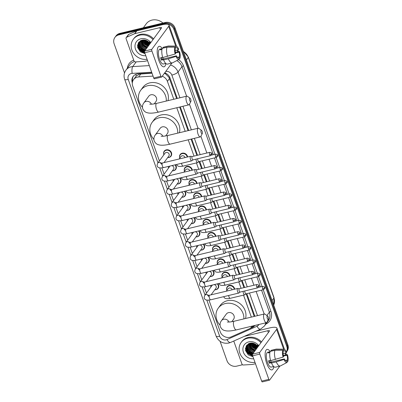 <?xml version="1.0" encoding="UTF-8"?>
<svg xmlns="http://www.w3.org/2000/svg" width="402" height="402" viewBox="0 0 402 402"><rect width="100%" height="100%" fill="white"/><g stroke="black" fill="none" stroke-linecap="round" stroke-linejoin="round"><path stroke-width="0.6" d="M179.82 158.132A4.211 3.769 36.2 0 1 180.176 154.529A4.211 3.769 36.2 0 1 182.212 153.197A4.211 3.769 36.2 0 1 187.603 156.966M184.528 171.352A4.211 3.769 36.2 0 1 184.88 167.75A4.211 3.769 36.2 0 1 186.92 166.418A4.211 3.769 36.2 0 1 192.312 170.187M189.236 184.573A4.211 3.769 36.2 0 1 189.588 180.97A4.211 3.769 36.2 0 1 191.628 179.639A4.211 3.769 36.2 0 1 197.02 183.407M193.945 197.794A4.211 3.769 36.2 0 1 194.297 194.191A4.211 3.769 36.2 0 1 196.337 192.859A4.211 3.769 36.2 0 1 201.724 196.628M198.653 211.015A4.211 3.769 36.2 0 1 199.005 207.412A4.211 3.769 36.2 0 1 201.04 206.08A4.211 3.769 36.2 0 1 206.432 209.849M203.362 224.236A4.211 3.769 36.2 0 1 203.713 220.633A4.211 3.769 36.2 0 1 205.749 219.301A4.211 3.769 36.2 0 1 211.14 223.07M208.065 237.456A4.211 3.769 36.2 0 1 208.422 233.853A4.211 3.769 36.2 0 1 210.457 232.522A4.211 3.769 36.2 0 1 215.849 236.291M212.774 250.677A4.211 3.769 36.2 0 1 213.13 247.079A4.211 3.769 36.2 0 1 215.165 245.748A4.211 3.769 36.2 0 1 220.557 249.511M217.482 263.898A4.211 3.769 36.2 0 1 217.839 260.3A4.211 3.769 36.2 0 1 219.874 258.968A4.211 3.769 36.2 0 1 225.266 262.732M222.19 277.119A4.211 3.769 36.2 0 1 222.547 273.521A4.211 3.769 36.2 0 1 224.582 272.189A4.211 3.769 36.2 0 1 229.974 275.953M226.899 290.339A4.211 3.769 36.2 0 1 227.251 286.742A4.211 3.769 36.2 0 1 229.291 285.41A4.211 3.769 36.2 0 1 234.683 289.174M175.488 164.74A4.211 3.769 36.2 0 1 175.739 169.368A4.211 3.769 36.2 0 1 173.699 170.699A4.211 3.769 36.2 0 1 172.413 170.795M180.196 177.96A4.211 3.769 36.2 0 1 180.448 182.588A4.211 3.769 36.2 0 1 178.408 183.92A4.211 3.769 36.2 0 1 177.121 184.015M184.905 191.181A4.211 3.769 36.2 0 1 185.156 195.814A4.211 3.769 36.2 0 1 183.116 197.146A4.211 3.769 36.2 0 1 181.83 197.236M189.613 204.402A4.211 3.769 36.2 0 1 189.86 209.035A4.211 3.769 36.2 0 1 187.824 210.367A4.211 3.769 36.2 0 1 186.538 210.457M163.885 154.775A4.211 3.769 36.2 0 1 164.237 151.177A4.211 3.769 36.2 0 1 166.272 149.845A4.211 3.769 36.2 0 1 170.825 151.574A4.211 3.769 36.2 0 1 171.031 156.147A4.211 3.769 36.2 0 1 168.996 157.478A4.211 3.769 36.2 0 1 167.704 157.574M194.322 217.623A4.211 3.769 36.2 0 1 194.568 222.256A4.211 3.769 36.2 0 1 192.533 223.587A4.211 3.769 36.2 0 1 191.241 223.678M199.03 230.843A4.211 3.769 36.2 0 1 199.276 235.477A4.211 3.769 36.2 0 1 197.241 236.808A4.211 3.769 36.2 0 1 195.95 236.899M203.739 244.064A4.211 3.769 36.2 0 1 203.985 248.697A4.211 3.769 36.2 0 1 201.95 250.029A4.211 3.769 36.2 0 1 200.658 250.119M208.447 257.285A4.211 3.769 36.2 0 1 208.693 261.918A4.211 3.769 36.2 0 1 206.658 263.25A4.211 3.769 36.2 0 1 205.367 263.345M213.155 270.506A4.211 3.769 36.2 0 1 213.402 275.139A4.211 3.769 36.2 0 1 211.367 276.47A4.211 3.769 36.2 0 1 210.075 276.566M217.859 283.727A4.211 3.769 36.2 0 1 218.11 288.36A4.211 3.769 36.2 0 1 216.07 289.691A4.211 3.769 36.2 0 1 214.784 289.787M152.026 73.219L139.594 74.099L136.127 76.189L133.534 79.651A7.894 7.065 -143.8 0 0 132.73 86.038L159.393 160.911M153.051 76.104L138.64 76.968A7.894 7.065 -143.8 0 0 137.353 77.159A7.894 7.065 -143.8 0 0 133.534 79.651M176.634 98.575L168.971 77.37L165.544 73.847L164.423 73.259M254.2 316.419L246.155 293.827M243.949 287.631L241.451 280.606M239.24 274.41L236.743 267.385M234.537 261.189L232.034 254.164M229.828 247.964L227.326 240.939M225.12 234.743L222.618 227.718M220.412 221.522L217.909 214.497M215.703 208.301L213.201 201.276M210.995 195.081L208.492 188.056M206.286 181.86L203.784 174.835M201.578 168.639L199.08 161.614M196.869 155.418L191.071 139.127M188.056 130.65L179.649 107.053M173.775 99.264L167.408 81.375A7.894 7.065 -143.8 0 0 162.242 76.239M251.345 317.103L243.522 295.133M241.094 288.314L238.813 281.913M236.386 275.094L234.11 268.692M231.678 261.873L229.401 255.471M226.969 248.652L224.693 242.25M222.266 235.431L219.984 229.029M217.557 222.211L215.276 215.809M212.849 208.985L210.568 202.583M208.141 195.764L205.859 189.362M203.432 182.543L201.151 176.141M198.724 169.322L196.442 162.921M194.015 156.102L188.216 139.811M185.196 131.338L176.795 107.736M208.96 300.113L220.256 331.841A7.894 7.065 -143.8 0 0 231.185 336.871L249.119 328.916A7.894 7.065 -143.8 0 0 251.732 326.826A7.894 7.065 -143.8 0 0 252.19 326.097M161.88 167.9L164.101 174.131M166.589 181.121L168.81 187.352M171.297 194.342L173.513 200.573M176.006 207.563L178.222 213.794M180.714 220.788L182.93 227.014M185.422 234.009L187.639 240.235M190.131 247.23L192.347 253.461M194.834 260.451L197.055 266.682M199.543 273.672L201.764 279.903M204.251 286.892L206.472 293.123M168.594 167.996A4.211 3.769 36.2 0 1 168.282 166.468M173.297 181.217A4.211 3.769 36.2 0 1 172.991 179.689M178.006 194.437A4.211 3.769 36.2 0 1 177.699 192.91M182.714 207.658A4.211 3.769 36.2 0 1 182.407 206.131M187.422 220.884A4.211 3.769 36.2 0 1 187.111 219.351M192.131 234.105A4.211 3.769 36.2 0 1 191.819 232.572M196.839 247.325A4.211 3.769 36.2 0 1 196.528 245.793M201.548 260.546A4.211 3.769 36.2 0 1 201.236 259.014M206.256 273.767A4.211 3.769 36.2 0 1 205.945 272.234M210.965 286.988A4.211 3.769 36.2 0 1 210.653 285.455M151.936 72.968L138.218 73.792A7.894 7.065 -143.8 0 0 136.936 73.983A7.894 7.065 -143.8 0 0 133.117 76.48A7.894 7.065 -143.8 0 0 132.313 82.862L132.323 82.892M132.645 81.37A7.894 7.065 36.2 0 1 133.409 76.109M252.747 356.077A10.522 9.417 36.2 0 1 251.818 355.795A10.522 9.417 36.2 0 0 252.747 356.077M247.476 353.041A10.522 9.417 36.2 0 1 245.537 350.459A10.522 9.417 36.2 0 0 247.476 353.041M144.826 52.994A10.522 9.417 36.2 0 1 137.615 47.371A10.522 9.417 36.2 0 0 144.826 52.994M124.514 72.948L114.128 43.778A7.894 7.065 36.2 0 1 114.932 37.396A7.894 7.065 36.2 0 1 118.751 34.899L164.187 24.004A7.894 7.065 36.2 0 1 173.91 29.441L286.762 346.368A7.894 7.065 36.2 0 1 286.47 351.926M242.501 364.755L236.703 366.147A7.894 7.065 36.2 0 1 226.979 360.705L220.075 341.313M114.932 37.396L116.042 35.879A7.894 7.065 36.2 0 1 119.861 33.381L165.297 22.487L164.74 23.246A7.894 7.065 36.2 0 1 174.463 28.683L287.319 345.609A7.894 7.065 36.2 0 1 286.51 351.996L286.51 351.996A7.894 7.065 36.2 0 0 287.319 345.609L174.463 28.683A7.894 7.065 36.2 0 0 164.74 23.246L119.309 34.14L164.74 23.246L164.187 24.004M115.49 36.637A7.894 7.065 36.2 0 1 119.309 34.14A7.894 7.065 36.2 0 0 115.49 36.637M251.712 354.775A10.522 9.417 36.2 0 1 248.14 352.393A10.522 9.417 36.2 0 0 251.712 354.775M247.029 351.142A10.522 9.417 36.2 0 1 245.446 348.288A10.522 9.417 36.2 0 0 247.029 351.142M143.785 51.692A10.522 9.417 36.2 0 1 140.213 49.305A10.522 9.417 36.2 0 0 143.785 51.692M139.107 48.059A10.522 9.417 36.2 0 1 137.524 45.205A10.522 9.417 36.2 0 0 139.107 48.059M177.302 98.42L170.036 78.018A7.894 7.065 -143.8 0 0 164.735 72.832M254.868 316.258L246.828 293.666M244.617 287.47L242.12 280.445M239.914 274.249L237.411 267.224M235.205 261.029L232.703 254.004M230.497 247.808L227.994 240.783M225.788 234.582L223.286 227.557M221.08 221.361L218.577 214.336M216.371 208.141L213.869 201.116M211.663 194.92L209.161 187.895M206.955 181.699L204.457 174.674M202.246 168.478L199.749 161.453M197.543 155.257L191.739 138.966M188.724 130.494L180.317 106.892M249.727 328.605L252.411 327.419A7.894 7.065 -143.8 0 0 254.938 325.439M254.762 325.479A7.894 7.065 36.2 0 1 252.964 326.66L251.225 327.434M137.514 46.717A10.522 9.417 -143.8 0 0 139.027 49.044M245.436 349.805A10.522 9.417 -143.8 0 0 246.954 352.132M165.297 22.487A7.894 7.065 36.2 0 1 175.021 27.929L287.872 344.856A7.894 7.065 36.2 0 1 287.068 351.237L286.51 351.996M246.672 229.155L249.255 236.27M258.607 262.521L258.571 262.566A2.105 0.568 -19.6 0 0 258.607 262.521L256.019 255.406M267.953 288.772L267.918 288.817A2.105 0.568 -19.6 0 0 267.953 288.772L265.37 281.656M221.216 157.514L221.18 157.559A2.105 0.568 -19.6 0 0 221.216 157.514L218.628 150.398M211.864 131.263L211.834 131.308A2.105 0.568 -19.6 0 0 211.864 131.263L209.281 124.148M202.518 105.012L202.482 105.058A2.105 0.568 -19.6 0 0 202.518 105.012L199.935 97.897M190.588 71.646L193.171 78.757M239.909 210.015L239.873 210.065A2.105 0.568 -19.6 0 0 239.909 210.015L237.326 202.904M230.562 183.764L230.527 183.809A2.105 0.568 -19.6 0 0 230.562 183.764L227.979 176.654M158.8 60.365A10.522 3.739 -103.5 0 1 157.333 49.446A10.522 3.739 -103.5 0 1 162.237 48.461A10.522 3.739 -103.5 0 0 159.122 46.341A10.522 3.739 -103.5 0 0 158.8 60.365A10.522 3.739 -103.5 0 0 161.026 64.848A10.522 3.739 -103.5 0 0 165.845 63.506A10.522 3.739 -103.5 0 1 164.031 66.807A10.522 3.739 -103.5 0 1 158.8 60.365M147.549 60.642L144.655 61.335A1.317 1.176 -143.8 0 1 144.439 61.365L135.434 61.908A1.317 1.176 -143.8 0 1 134.027 60.968L126.082 38.657A1.317 1.176 -143.8 0 1 126.218 37.592L128.298 34.748A1.317 1.176 36.2 0 1 128.73 34.401L136.675 30.879A1.317 1.176 36.2 0 1 136.876 30.808L161.88 24.813A10.522 2.839 160.4 0 1 169.021 25.075A10.522 2.839 160.4 0 1 168.669 26.311L151.82 49.325A1.317 0.467 76.5 0 0 151.896 50.994L144.725 52.712A1.317 0.467 -103.5 0 1 144.645 51.044L161.498 28.029A2.633 0.709 -19.6 0 0 161.584 27.723A2.633 0.709 -19.6 0 0 159.8 27.658L134.796 33.652A1.317 1.176 -143.8 0 0 134.595 33.718L126.65 37.245A1.317 1.176 -143.8 0 0 126.218 37.592M154.504 78.727A1.317 0.467 -103.5 0 1 154.383 78.812A1.317 0.467 -103.5 0 1 153.73 78.008L160.906 76.29L151.896 50.994M160.906 76.29A1.317 0.467 76.5 0 0 161.559 77.094A1.317 0.467 76.5 0 0 161.679 77.008L171.915 63.024M153.73 78.008L144.725 52.712M175.161 54.014L175.589 53.431A5.261 1.869 -103.5 0 1 175.362 48.642L174.84 47.175A6.839 2.432 -103.5 0 0 175.161 54.014L162.715 57.551A8.683 3.085 -103.5 0 1 162.282 48.346L167.066 47.2L174.84 47.175M175.111 47.923L176.061 47.692A5.261 1.869 -103.5 0 1 176.131 47.672A5.261 1.869 -103.5 0 1 178.277 49.763L175.166 50.506M161.433 57.546A5.261 1.869 76.5 0 0 161.624 58.124A5.261 1.869 76.5 0 0 162.091 59.26L176.438 55.818A5.261 1.869 -103.5 0 0 178.583 57.908A5.261 1.869 -103.5 0 0 178.654 57.883L179.176 59.35A6.839 2.432 -103.5 0 1 179.156 59.365A6.839 2.432 -103.5 0 1 176.011 56.401L176.438 55.818M179.156 59.365L172.468 62.858A8.683 3.085 -103.5 0 1 172.207 62.953L167.423 64.099A8.683 3.085 -103.5 0 1 163.564 59.938L163.845 59.556L161.453 60.129A7.628 2.713 -103.5 0 1 161.001 58.978A7.628 2.713 -103.5 0 1 160.604 57.742L162.629 57.255M165.75 63.421L163.353 63.993A7.628 2.713 -103.5 0 1 159.564 59.32A7.628 2.713 -103.5 0 1 159.795 49.155L162.192 48.582M176.061 47.692L175.538 46.225L167.76 46.25L162.976 47.401L163.232 48.119M162.976 47.401A8.683 3.085 -103.5 0 1 163.378 47.215L168.157 46.069A8.683 3.085 -103.5 0 1 168.433 46.039L175.981 46.114A6.839 2.432 -103.5 0 1 178.704 49.18L178.277 49.763M167.76 46.25A8.683 3.085 -103.5 0 1 168.157 46.069M172.207 62.953A8.683 3.085 -103.5 0 1 168.348 58.792L176.011 56.401M163.564 59.938L168.348 58.792M175.538 46.225A6.839 2.432 -103.5 0 1 175.981 46.114M175.493 53.019L179.126 52.149L179.553 51.567L175.337 52.225M179.553 51.567A6.839 2.432 -103.5 0 1 179.87 58.406L179.347 56.938L177.463 57.391M179.001 58.858L179.87 58.406M179.126 52.149A5.261 1.869 -103.5 0 1 179.347 56.938M162.167 48.642L160.931 48.938A7.628 2.713 -103.5 0 0 160.237 49.888L161.951 49.476M167.498 56.406A8.683 3.085 -103.5 0 1 167.066 47.2M162.91 57.506A5.261 1.869 -103.5 0 1 163.051 59.029M161.453 60.129L162.091 59.26M161.187 49.657L160.931 48.938M143.368 27.748L146.222 23.844A11.839 10.593 36.2 0 1 151.951 20.1A11.839 10.593 36.2 0 1 162.971 23.045M147.057 59.265A13.155 11.774 36.2 0 1 133.544 53.2A13.155 11.774 36.2 0 1 133.233 39.361A13.155 11.774 36.2 0 1 139.6 35.195A13.155 11.774 36.2 0 1 153.011 39.622M133.233 39.361L133.791 38.602A13.155 11.774 36.2 0 1 140.152 34.441A13.155 11.774 36.2 0 1 153.564 38.863M150.484 43.074L149.544 41.919L150.423 43.155M145.057 53.652L140.333 51.798L137.635 47.481L138.373 42.763L142.268 40.074C144.434 39.667 146.434 40.185 148.263 41.617A6.578 5.884 36.2 0 1 150.031 43.687M145.775 55.667A9.206 8.241 36.2 0 1 135.313 48.622A9.206 8.241 36.2 0 1 140.876 38.778A9.206 8.241 36.2 0 1 150.845 42.582M140.564 40.702L139.75 41.597L138.77 43.798L140.78 49.923L144.534 51.863M140.921 40.522L139.574 41.833L138.6 44.034L140.61 50.16L144.569 52.134M140.298 40.858L140.122 41.14M140.047 41.27L139.464 42.853L141.474 48.974L144.805 50.828M140.268 40.883L140.022 41.25M139.946 41.376L139.293 43.089L141.303 49.21L144.63 51.064M140.484 40.858L140.157 41.903L142.167 48.029L145.499 49.883M140.368 40.959L139.986 42.14L141.996 48.265L145.323 50.119M140.966 40.501L142.861 47.079L146.192 48.933M140.846 40.577L140.68 41.195L142.69 47.32L146.016 49.17M141.494 40.29L143.554 46.135L146.886 47.989M141.353 40.341L143.383 46.371L146.71 48.225M142.117 40.11L144.248 45.185L147.579 47.039M141.951 40.15L144.077 45.426L147.403 47.275M142.841 39.979L144.941 44.24L148.273 46.094M142.65 40.004L144.77 44.476L148.097 46.33M143.69 39.934L145.635 43.29L148.966 45.145M143.464 39.934L145.464 43.532L148.79 45.386M144.725 40.019L146.328 42.346L149.66 44.2M144.444 39.979L146.157 42.582L149.484 44.436M146.167 40.401L147.021 41.401L149.609 43.029M145.735 40.25L146.851 41.637L149.866 43.406M144.8 40.029L146.348 42.019L149.755 44.069M143.851 40.486L145.655 42.964L149.062 45.014M143.157 41.436L144.961 43.913L148.368 45.964M141.77 43.331L143.574 45.808L146.981 47.858M138.906 42.034L138.886 43.074M138.901 43.295L139.192 44.873M139.69 46.17L141.494 48.647L144.901 50.697M138.208 43.044L138.499 45.823M138.997 47.114L140.8 49.592L144.524 51.742M137.519 45.24L140.107 50.541L144.79 52.898M144.976 40.059L146.434 41.898L149.84 43.949M143.74 39.934L145.74 42.848L149.147 44.898M142.926 40.572L145.047 43.793L148.454 45.843M141.077 40.451L141.248 41.486M141.539 42.466L143.66 45.687L147.067 47.737M138.992 41.939L138.971 42.878M138.981 43.054L139.167 44.331M139.459 45.31L141.579 48.526L144.986 50.582M138.298 42.883L138.474 45.275M138.765 46.255L140.886 49.476L144.524 51.597M137.584 44.808L140.192 50.421L144.74 52.757M189.734 100.58A1.839 0.653 76.5 0 0 190.86 101.515A1.839 0.653 76.5 0 0 190.709 99.254A1.839 0.653 76.5 0 0 190.066 98.204A1.839 0.653 76.5 0 0 189.478 98.696A1.839 0.653 76.5 0 0 189.734 100.58M190.86 101.515L189.382 104.374A4.472 1.588 -103.5 0 1 188.875 104.842A4.472 1.588 -103.5 0 1 186.649 102.103A4.472 1.588 -103.5 0 1 186.789 96.143A4.472 1.588 -103.5 0 1 187.453 96.329L190.066 98.204M154.232 103.872L155.976 101.485A4.472 4.005 -143.8 0 0 155.76 96.626A4.472 4.005 -143.8 0 0 150.921 94.787A4.472 4.005 -143.8 0 0 148.76 96.204L143.906 102.832C142.524 104.61 142.152 106.61 142.775 108.831C143.881 111.093 145.429 112.404 147.418 112.756C148.971 113.228 152.137 113.56 158.745 112.068L188.875 104.842M142.464 107.294A14.472 12.949 36.2 0 1 140.695 90.299A14.472 12.949 36.2 0 1 147.695 85.721A14.472 12.949 36.2 0 1 166.302 101.053M140.695 90.299L142.775 87.455A14.472 12.949 36.2 0 1 149.775 82.877A14.472 12.949 36.2 0 1 163.835 87.028A14.472 12.949 36.2 0 1 167.986 100.651M201.156 132.655A1.839 0.653 76.5 0 0 202.281 133.59A1.839 0.653 76.5 0 0 202.126 131.328A1.839 0.653 76.5 0 0 201.487 130.278A1.839 0.653 76.5 0 0 200.894 130.771A1.839 0.653 76.5 0 0 201.156 132.655M202.281 133.59L200.804 136.449A4.472 1.588 -103.5 0 1 200.296 136.916A4.472 1.588 -103.5 0 1 198.07 134.178A4.472 1.588 -103.5 0 1 198.206 128.218A4.472 1.588 -103.5 0 1 198.874 128.404L201.487 130.278M165.654 135.946L167.398 133.559A4.472 4.005 -143.8 0 0 167.182 128.7A4.472 4.005 -143.8 0 0 162.343 126.861A4.472 4.005 -143.8 0 0 160.182 128.278L155.328 134.906C153.946 136.685 153.569 138.685 154.197 140.906C155.303 143.167 156.85 144.479 158.84 144.831C160.393 145.303 163.559 145.635 170.167 144.142L200.296 136.916M153.881 139.368A14.472 12.949 36.2 0 1 152.117 122.374A14.472 12.949 36.2 0 1 159.117 117.796A14.472 12.949 36.2 0 1 177.724 133.127M152.117 122.374L154.197 119.53A14.472 12.949 36.2 0 1 161.197 114.952A14.472 12.949 36.2 0 1 175.257 119.103A14.472 12.949 36.2 0 1 179.408 132.725M267.305 318.419A1.839 0.653 76.5 0 0 268.43 319.359A1.839 0.653 76.5 0 0 268.275 317.098A1.839 0.653 76.5 0 0 267.637 316.042A1.839 0.653 76.5 0 0 267.044 316.535A1.839 0.653 76.5 0 0 267.305 318.419M268.43 319.359L266.953 322.213A4.472 1.588 -103.5 0 1 266.441 322.68A4.472 1.588 -103.5 0 1 264.22 319.942A4.472 1.588 -103.5 0 1 264.355 313.982A4.472 1.588 -103.5 0 1 265.024 314.168L267.637 316.042M231.803 321.711L233.547 319.329A4.472 4.005 -143.8 0 0 233.331 314.464A4.472 4.005 -143.8 0 0 228.492 312.63A4.472 4.005 -143.8 0 0 226.331 314.042L221.472 320.67C220.095 322.449 219.718 324.449 220.346 326.67C221.452 328.931 222.999 330.243 224.989 330.6C226.542 331.067 229.708 331.399 236.311 329.906L266.441 322.68M220.03 325.133A14.472 12.949 36.2 0 1 218.261 308.138A14.472 12.949 36.2 0 1 225.261 303.56A14.472 12.949 36.2 0 1 243.868 318.897M218.261 308.138L220.341 305.294A14.472 12.949 36.2 0 1 227.346 300.716A14.472 12.949 36.2 0 1 241.406 304.867A14.472 12.949 36.2 0 1 245.557 318.49M161.679 164.237L160.594 163.222L162.519 162.981A2.367 0.839 76.5 0 0 162.443 166.137A2.367 0.839 76.5 0 0 162.493 166.267A2.367 0.839 76.5 0 0 163.619 167.584C159.906 168.343 157.81 167.85 157.333 166.116C156.891 165.81 157.036 164.82 157.765 163.137L165.031 153.212A2.367 2.121 36.2 0 1 168.734 153.433A2.367 2.121 36.2 0 1 168.85 156.006L164.006 162.624M163.915 154.73A3.945 3.533 36.2 0 1 164.312 151.519A3.945 3.533 36.2 0 1 166.222 150.273A3.945 3.533 36.2 0 1 170.488 151.896A3.945 3.533 36.2 0 1 170.679 156.182A3.945 3.533 36.2 0 1 168.77 157.428A3.945 3.533 36.2 0 1 167.734 157.529M192.226 156.534L190.724 156.247A2.367 0.839 76.5 0 0 190.588 156.247A2.367 0.839 76.5 0 0 190.377 156.403A2.367 0.839 76.5 0 0 190.518 159.403A2.367 0.839 76.5 0 0 191.694 160.85A2.367 0.839 76.5 0 0 191.814 160.79L193.02 159.855M192.277 156.544A1.708 0.608 76.5 0 0 192.176 156.544A1.708 0.608 76.5 0 0 192.025 156.654A1.708 0.608 76.5 0 0 192.126 158.82A1.708 0.608 76.5 0 0 192.975 159.87A1.708 0.608 76.5 0 0 193.066 159.825M166.388 177.458L165.302 176.443L167.222 176.202A2.367 0.839 76.5 0 0 167.152 179.357A2.367 0.839 76.5 0 0 167.202 179.488A2.367 0.839 76.5 0 0 168.327 180.805C164.614 181.563 162.519 181.071 162.041 179.337C161.599 179.031 161.74 178.041 162.468 176.357L169.739 166.433A2.367 2.121 36.2 0 1 170.152 166.016M174.986 164.86A3.945 3.533 36.2 0 1 175.388 169.403A3.945 3.533 36.2 0 1 173.478 170.654A3.945 3.533 36.2 0 1 172.443 170.749M168.624 167.951A3.945 3.533 36.2 0 1 168.408 166.438M196.935 169.755L195.432 169.468A2.367 0.839 76.5 0 0 195.297 169.468A2.367 0.839 76.5 0 0 195.086 169.624A2.367 0.839 76.5 0 0 195.226 172.624A2.367 0.839 76.5 0 0 196.402 174.071A2.367 0.839 76.5 0 0 196.523 174.016L197.729 173.076M196.985 169.765A1.708 0.608 76.5 0 0 196.885 169.765A1.708 0.608 76.5 0 0 196.734 169.875A1.708 0.608 76.5 0 0 196.834 172.041A1.708 0.608 76.5 0 0 197.683 173.091A1.708 0.608 76.5 0 0 197.774 173.046M171.719 165.644A2.367 2.121 36.2 0 1 173.558 169.227L168.714 175.845M171.096 190.679L170.011 189.669L171.93 189.422A2.367 0.839 76.5 0 0 171.86 192.578A2.367 0.839 76.5 0 0 171.91 192.709A2.367 0.839 76.5 0 0 173.036 194.025C169.322 194.784 167.227 194.292 166.75 192.558C166.307 192.251 166.448 191.262 167.177 189.578L174.448 179.654A2.367 2.121 36.2 0 1 174.86 179.242M179.694 178.081A3.945 3.533 36.2 0 1 180.096 182.624A3.945 3.533 36.2 0 1 178.186 183.875A3.945 3.533 36.2 0 1 177.151 183.97M173.332 181.176A3.945 3.533 36.2 0 1 173.111 179.659M201.643 182.975L200.141 182.689A2.367 0.839 76.5 0 0 200.005 182.689A2.367 0.839 76.5 0 0 199.794 182.845A2.367 0.839 76.5 0 0 199.935 185.845A2.367 0.839 76.5 0 0 201.111 187.297A2.367 0.839 76.5 0 0 201.231 187.237L202.437 186.302M201.693 182.985A1.708 0.608 76.5 0 0 201.593 182.985A1.708 0.608 76.5 0 0 201.442 183.096A1.708 0.608 76.5 0 0 201.543 185.262A1.708 0.608 76.5 0 0 202.392 186.312A1.708 0.608 76.5 0 0 202.477 186.267M176.428 178.865A2.367 2.121 36.2 0 1 178.267 182.448L173.423 189.066M175.805 203.899L174.719 202.889L176.639 202.643A2.367 0.839 76.5 0 0 176.568 205.799A2.367 0.839 76.5 0 0 176.619 205.93A2.367 0.839 76.5 0 0 177.744 207.246C174.031 208.005 171.935 207.517 171.458 205.779C171.016 205.472 171.157 204.482 171.885 202.799L179.156 192.875A2.367 2.121 36.2 0 1 179.568 192.463M184.402 191.302A3.945 3.533 36.2 0 1 184.804 195.844A3.945 3.533 36.2 0 1 182.895 197.096A3.945 3.533 36.2 0 1 181.86 197.191M178.041 194.397A3.945 3.533 36.2 0 1 177.82 192.88M206.347 196.196L204.849 195.91A2.367 0.839 76.5 0 0 204.713 195.91A2.367 0.839 76.5 0 0 204.502 196.065A2.367 0.839 76.5 0 0 204.643 199.065A2.367 0.839 76.5 0 0 205.819 200.518A2.367 0.839 76.5 0 0 205.94 200.457L207.146 199.523M206.402 196.206A1.708 0.608 76.5 0 0 206.301 196.206A1.708 0.608 76.5 0 0 206.146 196.317A1.708 0.608 76.5 0 0 206.251 198.487A1.708 0.608 76.5 0 0 207.1 199.533A1.708 0.608 76.5 0 0 207.186 199.487M181.136 192.086A2.367 2.121 36.2 0 1 182.975 195.673L178.131 202.286M180.513 217.125L179.423 216.11L181.347 215.864A2.367 0.839 76.5 0 0 181.277 219.02A2.367 0.839 76.5 0 0 181.327 219.15A2.367 0.839 76.5 0 0 182.453 220.467C178.739 221.226 176.644 220.738 176.166 219C175.724 218.698 175.865 217.703 176.594 216.02L183.86 206.095A2.367 2.121 36.2 0 1 184.277 205.683M189.111 204.523A3.945 3.533 36.2 0 1 189.513 209.065A3.945 3.533 36.2 0 1 187.603 210.316A3.945 3.533 36.2 0 1 186.568 210.412M182.749 207.618A3.945 3.533 36.2 0 1 182.528 206.1M211.055 209.417L209.558 209.13A2.367 0.839 76.5 0 0 209.422 209.13A2.367 0.839 76.5 0 0 209.211 209.286A2.367 0.839 76.5 0 0 209.352 212.286A2.367 0.839 76.5 0 0 210.527 213.738A2.367 0.839 76.5 0 0 210.648 213.678L211.854 212.743M211.11 209.427A1.708 0.608 76.5 0 0 211.01 209.427A1.708 0.608 76.5 0 0 210.854 209.537A1.708 0.608 76.5 0 0 210.96 211.708A1.708 0.608 76.5 0 0 211.809 212.753A1.708 0.608 76.5 0 0 211.894 212.708M185.845 205.306A2.367 2.121 36.2 0 1 187.684 208.894L182.84 215.507M185.221 230.346L184.131 229.331L186.056 229.085A2.367 0.839 76.5 0 0 185.985 232.24A2.367 0.839 76.5 0 0 186.031 232.371A2.367 0.839 76.5 0 0 187.161 233.693C183.448 234.446 181.352 233.959 180.875 232.22C180.433 231.919 180.573 230.924 181.302 229.24L188.568 219.316A2.367 2.121 36.2 0 1 188.985 218.904M193.819 217.743A3.945 3.533 36.2 0 1 194.216 222.286A3.945 3.533 36.2 0 1 192.312 223.537A3.945 3.533 36.2 0 1 191.277 223.638M187.458 220.839A3.945 3.533 36.2 0 1 187.237 219.321M215.763 222.638L214.266 222.351A2.367 0.839 76.5 0 0 214.13 222.351A2.367 0.839 76.5 0 0 213.914 222.507A2.367 0.839 76.5 0 0 214.055 225.507A2.367 0.839 76.5 0 0 215.236 226.959A2.367 0.839 76.5 0 0 215.356 226.899L216.562 225.964M215.814 222.648A1.708 0.608 76.5 0 0 215.718 222.648A1.708 0.608 76.5 0 0 215.562 222.758A1.708 0.608 76.5 0 0 215.663 224.929A1.708 0.608 76.5 0 0 216.517 225.974A1.708 0.608 76.5 0 0 216.603 225.929M190.553 218.527A2.367 2.121 36.2 0 1 192.392 222.115L187.548 228.728M189.93 243.567L188.839 242.552L190.764 242.305A2.367 0.839 76.5 0 0 190.694 245.461A2.367 0.839 76.5 0 0 190.739 245.597A2.367 0.839 76.5 0 0 191.87 246.913C188.156 247.667 186.061 247.18 185.583 245.441C185.136 245.14 185.282 244.145 186.01 242.461L193.277 232.537A2.367 2.121 36.2 0 1 193.689 232.125M198.528 230.964A3.945 3.533 36.2 0 1 198.925 235.512A3.945 3.533 36.2 0 1 197.015 236.758A3.945 3.533 36.2 0 1 195.985 236.858M192.161 234.059A3.945 3.533 36.2 0 1 191.945 232.542M220.472 235.858L218.974 235.572A2.367 0.839 76.5 0 0 218.839 235.577A2.367 0.839 76.5 0 0 218.623 235.728A2.367 0.839 76.5 0 0 218.763 238.728A2.367 0.839 76.5 0 0 219.939 240.18A2.367 0.839 76.5 0 0 220.065 240.12L221.271 239.185M220.522 235.868A1.708 0.608 76.5 0 0 220.427 235.868A1.708 0.608 76.5 0 0 220.271 235.984A1.708 0.608 76.5 0 0 220.371 238.15A1.708 0.608 76.5 0 0 221.221 239.195A1.708 0.608 76.5 0 0 221.311 239.155M195.261 231.748A2.367 2.121 36.2 0 1 197.101 235.336L192.256 241.949M194.638 256.788L193.548 255.772L195.472 255.526A2.367 0.839 76.5 0 0 195.397 258.682A2.367 0.839 76.5 0 0 195.447 258.818A2.367 0.839 76.5 0 0 196.578 260.134C192.865 260.888 190.769 260.401 190.287 258.662C189.844 258.36 189.99 257.365 190.719 255.682L197.985 245.758A2.367 2.121 36.2 0 1 198.397 245.346M203.236 244.185A3.945 3.533 36.2 0 1 203.633 248.732A3.945 3.533 36.2 0 1 201.724 249.979A3.945 3.533 36.2 0 1 200.693 250.079M196.869 247.28A3.945 3.533 36.2 0 1 196.653 245.763M225.18 249.079L223.683 248.793A2.367 0.839 76.5 0 0 223.547 248.798A2.367 0.839 76.5 0 0 223.331 248.949A2.367 0.839 76.5 0 0 223.472 251.948A2.367 0.839 76.5 0 0 224.648 253.401A2.367 0.839 76.5 0 0 224.773 253.34L225.979 252.406M225.231 249.089A1.708 0.608 76.5 0 0 225.135 249.089A1.708 0.608 76.5 0 0 224.979 249.205A1.708 0.608 76.5 0 0 225.08 251.371A1.708 0.608 76.5 0 0 225.929 252.416A1.708 0.608 76.5 0 0 226.019 252.376M199.97 244.969A2.367 2.121 36.2 0 1 201.804 248.557L196.965 255.169M199.347 270.008L198.256 268.993L200.181 268.747A2.367 0.839 76.5 0 0 200.106 271.903A2.367 0.839 76.5 0 0 200.156 272.038A2.367 0.839 76.5 0 0 201.281 273.355C197.568 274.114 195.472 273.621 194.995 271.883C194.553 271.581 194.699 270.586 195.427 268.908L202.693 258.978A2.367 2.121 36.2 0 1 203.105 258.566M207.94 257.406A3.945 3.533 36.2 0 1 208.342 261.953A3.945 3.533 36.2 0 1 206.432 263.199A3.945 3.533 36.2 0 1 205.402 263.3M201.578 260.501A3.945 3.533 36.2 0 1 201.362 258.983M229.889 262.3L228.391 262.014A2.367 0.839 76.5 0 0 228.251 262.019A2.367 0.839 76.5 0 0 228.04 262.169A2.367 0.839 76.5 0 0 228.18 265.174A2.367 0.839 76.5 0 0 229.356 266.621A2.367 0.839 76.5 0 0 229.482 266.561L230.688 265.627M229.939 262.31A1.708 0.608 76.5 0 0 229.838 262.315A1.708 0.608 76.5 0 0 229.688 262.426A1.708 0.608 76.5 0 0 229.788 264.591A1.708 0.608 76.5 0 0 230.637 265.637A1.708 0.608 76.5 0 0 230.728 265.596M204.678 258.19A2.367 2.121 36.2 0 1 206.512 261.777L201.673 268.39M204.05 283.229L202.965 282.214L204.889 281.973A2.367 0.839 76.5 0 0 204.814 285.124A2.367 0.839 76.5 0 0 204.864 285.259A2.367 0.839 76.5 0 0 205.99 286.576C202.276 287.335 200.181 286.842 199.704 285.103C199.261 284.802 199.407 283.807 200.136 282.129L207.402 272.199A2.367 2.121 36.2 0 1 207.814 271.787M212.648 270.626A3.945 3.533 36.2 0 1 213.05 275.174A3.945 3.533 36.2 0 1 211.14 276.42A3.945 3.533 36.2 0 1 210.105 276.521M206.286 273.722A3.945 3.533 36.2 0 1 206.07 272.204M234.597 275.521L233.095 275.234A2.367 0.839 76.5 0 0 232.959 275.239A2.367 0.839 76.5 0 0 232.748 275.395A2.367 0.839 76.5 0 0 232.889 278.395A2.367 0.839 76.5 0 0 234.064 279.842A2.367 0.839 76.5 0 0 234.185 279.782L235.391 278.847M234.647 275.531A1.708 0.608 76.5 0 0 234.547 275.536A1.708 0.608 76.5 0 0 234.396 275.646A1.708 0.608 76.5 0 0 234.497 277.812A1.708 0.608 76.5 0 0 235.346 278.857A1.708 0.608 76.5 0 0 235.436 278.817M209.387 271.41A2.367 2.121 36.2 0 1 211.221 274.998L206.377 281.611M208.759 296.45L207.673 295.435L209.593 295.194A2.367 0.839 76.5 0 0 209.522 298.344A2.367 0.839 76.5 0 0 209.573 298.48A2.367 0.839 76.5 0 0 210.698 299.797C206.985 300.555 204.889 300.063 204.412 298.324C203.97 298.023 204.11 297.033 204.839 295.349L212.11 285.42A2.367 2.121 36.2 0 1 212.522 285.008M217.356 283.847A3.945 3.533 36.2 0 1 217.758 288.395A3.945 3.533 36.2 0 1 215.849 289.641A3.945 3.533 36.2 0 1 214.814 289.741M210.995 286.943A3.945 3.533 36.2 0 1 210.779 285.43M239.306 288.742L237.803 288.455A2.367 0.839 76.5 0 0 237.667 288.46A2.367 0.839 76.5 0 0 237.456 288.616A2.367 0.839 76.5 0 0 237.597 291.616A2.367 0.839 76.5 0 0 238.773 293.063A2.367 0.839 76.5 0 0 238.894 293.003L240.1 292.068M239.356 288.752A1.708 0.608 76.5 0 0 239.255 288.757A1.708 0.608 76.5 0 0 239.105 288.867A1.708 0.608 76.5 0 0 239.205 291.033A1.708 0.608 76.5 0 0 240.054 292.083A1.708 0.608 76.5 0 0 240.145 292.038M214.09 284.631A2.367 2.121 36.2 0 1 215.929 288.219L211.085 294.832M179.197 158.981L180.965 156.564A2.367 2.121 36.2 0 1 185.071 157.569M179.85 158.087A3.945 3.533 36.2 0 1 180.247 154.876A3.945 3.533 36.2 0 1 182.156 153.624A3.945 3.533 36.2 0 1 187.196 157.061M197.789 158.715A1.708 0.608 76.5 0 0 198.005 160.619A1.708 0.608 76.5 0 0 198.854 161.669A1.708 0.608 76.5 0 0 198.94 161.624M196.03 159.137A2.367 0.839 76.5 0 0 196.538 161.559A2.367 0.839 76.5 0 0 197.573 162.649A2.367 0.839 76.5 0 0 197.694 162.589L198.9 161.654M183.905 172.202L185.674 169.785A2.367 2.121 36.2 0 1 189.779 170.795M184.558 171.307A3.945 3.533 36.2 0 1 184.955 168.096A3.945 3.533 36.2 0 1 186.865 166.845A3.945 3.533 36.2 0 1 191.905 170.282M202.497 171.935A1.708 0.608 76.5 0 0 202.708 173.84A1.708 0.608 76.5 0 0 203.558 174.89A1.708 0.608 76.5 0 0 203.648 174.845M200.739 172.357A2.367 0.839 76.5 0 0 201.246 174.78A2.367 0.839 76.5 0 0 202.276 175.875A2.367 0.839 76.5 0 0 202.402 175.815L203.608 174.88M188.613 185.422L190.382 183.005A2.367 2.121 36.2 0 1 194.488 184.015M189.267 184.528A3.945 3.533 36.2 0 1 189.664 181.317A3.945 3.533 36.2 0 1 191.573 180.066A3.945 3.533 36.2 0 1 196.613 183.503M207.206 185.156A1.708 0.608 76.5 0 0 207.417 187.061A1.708 0.608 76.5 0 0 208.266 188.111A1.708 0.608 76.5 0 0 208.357 188.066M205.447 185.578A2.367 0.839 76.5 0 0 205.95 188A2.367 0.839 76.5 0 0 206.985 189.096A2.367 0.839 76.5 0 0 207.11 189.035L208.316 188.101M193.322 198.643L195.091 196.226A2.367 2.121 36.2 0 1 199.191 197.236M193.975 197.749A3.945 3.533 36.2 0 1 194.372 194.538A3.945 3.533 36.2 0 1 196.282 193.287A3.945 3.533 36.2 0 1 201.322 196.724M211.914 198.377A1.708 0.608 76.5 0 0 212.125 200.286A1.708 0.608 76.5 0 0 212.975 201.332A1.708 0.608 76.5 0 0 213.065 201.286M210.156 198.799A2.367 0.839 76.5 0 0 210.658 201.221A2.367 0.839 76.5 0 0 211.693 202.317A2.367 0.839 76.5 0 0 211.819 202.256L213.025 201.322M198.03 211.864L199.799 209.447A2.367 2.121 36.2 0 1 203.899 210.457M198.683 210.97A3.945 3.533 36.2 0 1 199.08 207.759A3.945 3.533 36.2 0 1 200.99 206.507A3.945 3.533 36.2 0 1 206.03 209.944M216.623 211.598A1.708 0.608 76.5 0 0 216.834 213.507A1.708 0.608 76.5 0 0 217.683 214.552A1.708 0.608 76.5 0 0 217.773 214.507M214.864 212.02A2.367 0.839 76.5 0 0 215.366 214.447A2.367 0.839 76.5 0 0 216.402 215.537A2.367 0.839 76.5 0 0 216.527 215.477L217.733 214.542M202.739 225.085L204.507 222.668A2.367 2.121 36.2 0 1 208.608 223.678M203.392 224.19A3.945 3.533 36.2 0 1 203.789 220.979A3.945 3.533 36.2 0 1 205.698 219.733A3.945 3.533 36.2 0 1 210.738 223.165M221.331 224.818A1.708 0.608 76.5 0 0 221.542 226.728A1.708 0.608 76.5 0 0 222.391 227.773A1.708 0.608 76.5 0 0 222.482 227.733M219.572 225.241A2.367 0.839 76.5 0 0 220.075 227.668A2.367 0.839 76.5 0 0 221.11 228.758A2.367 0.839 76.5 0 0 221.231 228.698L222.437 227.763M207.447 238.306L209.216 235.889A2.367 2.121 36.2 0 1 213.316 236.899M208.1 237.411A3.945 3.533 36.2 0 1 208.497 234.2A3.945 3.533 36.2 0 1 210.402 232.954A3.945 3.533 36.2 0 1 215.447 236.386M226.04 238.039A1.708 0.608 76.5 0 0 226.251 239.949A1.708 0.608 76.5 0 0 227.1 240.994A1.708 0.608 76.5 0 0 227.19 240.954M224.281 238.461A2.367 0.839 76.5 0 0 224.783 240.888A2.367 0.839 76.5 0 0 225.818 241.979A2.367 0.839 76.5 0 0 225.939 241.919L227.145 240.984M212.15 251.526L213.919 249.114A2.367 2.121 36.2 0 1 218.025 250.119M212.809 250.632A3.945 3.533 36.2 0 1 213.201 247.421A3.945 3.533 36.2 0 1 215.11 246.175A3.945 3.533 36.2 0 1 220.155 249.607M230.743 251.265A1.708 0.608 76.5 0 0 230.959 253.17A1.708 0.608 76.5 0 0 231.808 254.215A1.708 0.608 76.5 0 0 231.894 254.175M228.989 251.682A2.367 0.839 76.5 0 0 229.492 254.109A2.367 0.839 76.5 0 0 230.527 255.2A2.367 0.839 76.5 0 0 230.647 255.139L231.853 254.205M216.859 264.747L218.628 262.335A2.367 2.121 36.2 0 1 222.733 263.34M217.517 263.853A3.945 3.533 36.2 0 1 217.909 260.642A3.945 3.533 36.2 0 1 219.819 259.396A3.945 3.533 36.2 0 1 224.864 262.833M235.451 264.486A1.708 0.608 76.5 0 0 235.667 266.39A1.708 0.608 76.5 0 0 236.517 267.436A1.708 0.608 76.5 0 0 236.602 267.395M233.698 264.903A2.367 0.839 76.5 0 0 234.2 267.33A2.367 0.839 76.5 0 0 235.235 268.42A2.367 0.839 76.5 0 0 235.356 268.36L236.562 267.425M221.567 277.968L223.336 275.556A2.367 2.121 36.2 0 1 227.442 276.561M222.221 277.078A3.945 3.533 36.2 0 1 222.618 273.862A3.945 3.533 36.2 0 1 224.527 272.616A3.945 3.533 36.2 0 1 229.567 276.053M240.16 277.707A1.708 0.608 76.5 0 0 240.376 279.611A1.708 0.608 76.5 0 0 241.225 280.661A1.708 0.608 76.5 0 0 241.311 280.616M238.401 278.129A2.367 0.839 76.5 0 0 238.909 280.551A2.367 0.839 76.5 0 0 239.944 281.641A2.367 0.839 76.5 0 0 240.064 281.581L241.27 280.646M226.276 291.194L228.045 288.777A2.367 2.121 36.2 0 1 232.15 289.782M226.929 290.299A3.945 3.533 36.2 0 1 227.326 287.083A3.945 3.533 36.2 0 1 229.235 285.837A3.945 3.533 36.2 0 1 234.276 289.274M244.868 290.927A1.708 0.608 76.5 0 0 245.079 292.832A1.708 0.608 76.5 0 0 245.929 293.882A1.708 0.608 76.5 0 0 246.019 293.837M243.109 291.349A2.367 0.839 76.5 0 0 243.617 293.772A2.367 0.839 76.5 0 0 244.647 294.862A2.367 0.839 76.5 0 0 244.773 294.802L245.979 293.867M266.727 363.448A10.522 3.739 -103.5 0 1 265.255 352.534A10.522 3.739 -103.5 0 1 270.159 351.544A10.522 3.739 -103.5 0 0 267.044 349.428A10.522 3.739 -103.5 0 0 266.727 363.448A10.522 3.739 -103.5 0 0 268.948 367.936A10.522 3.739 -103.5 0 0 273.767 366.594A10.522 3.739 -103.5 0 1 271.953 369.895A10.522 3.739 -103.5 0 1 266.727 363.448M255.471 363.73L252.577 364.423A1.317 1.176 -143.8 0 1 252.366 364.453L243.361 364.996A1.317 1.176 -143.8 0 1 241.954 364.056L234.004 341.74A1.317 1.176 -143.8 0 1 234.004 340.931M255.813 331.253L269.802 327.901A10.522 2.839 160.4 0 1 276.943 328.158A10.522 2.839 160.4 0 1 276.596 329.394L259.742 352.408A1.317 0.467 76.5 0 0 259.823 354.077L252.647 355.795A1.317 0.467 -103.5 0 1 252.572 354.132L269.42 331.117A2.633 0.709 -19.6 0 0 269.511 330.806A2.633 0.709 -19.6 0 0 267.722 330.74L244.321 336.353M262.426 381.815A1.317 0.467 -103.5 0 1 262.31 381.9A1.317 0.467 -103.5 0 1 261.657 381.096L268.827 379.372L259.823 354.077M268.827 379.372A1.317 0.467 76.5 0 0 269.481 380.181A1.317 0.467 76.5 0 0 269.601 380.096L279.842 366.106M261.657 381.096L252.647 355.795M283.088 357.097L283.516 356.519A5.261 1.869 -103.5 0 1 283.289 351.73L282.767 350.258A6.839 2.432 -103.5 0 0 283.088 357.097L270.636 360.639A8.683 3.085 -103.5 0 1 270.204 351.433L274.988 350.283L282.767 350.258M283.033 351.006L283.983 350.78A5.261 1.869 -103.5 0 1 284.053 350.76A5.261 1.869 -103.5 0 1 286.199 352.85L283.088 353.594M269.355 360.629A5.261 1.869 76.5 0 0 269.546 361.212A5.261 1.869 76.5 0 0 270.013 362.343L284.365 358.901A5.261 1.869 -103.5 0 0 286.51 360.991A5.261 1.869 -103.5 0 0 286.581 360.971L287.103 362.438A6.839 2.432 -103.5 0 1 287.078 362.448A6.839 2.432 -103.5 0 1 283.938 359.483L284.365 358.901M287.078 362.448L280.39 365.941A8.683 3.085 -103.5 0 1 280.134 366.036L275.35 367.187A8.683 3.085 -103.5 0 1 271.486 363.026L271.767 362.639L269.375 363.217A7.628 2.713 -103.5 0 1 268.923 362.061A7.628 2.713 -103.5 0 1 268.526 360.83L270.551 360.343M273.672 366.503L271.28 367.081A7.628 2.713 -103.5 0 1 267.486 362.408A7.628 2.713 -103.5 0 1 267.722 352.242L270.114 351.665M283.983 350.78L283.46 349.313L275.682 349.338L270.898 350.484L271.154 351.202M270.898 350.484A8.683 3.085 -103.5 0 1 271.3 350.298L276.084 349.152A8.683 3.085 -103.5 0 1 276.355 349.122L283.902 349.202A6.839 2.432 -103.5 0 1 286.626 352.268L286.199 352.85M275.682 349.338A8.683 3.085 -103.5 0 1 276.084 349.152M280.134 366.036A8.683 3.085 -103.5 0 1 276.269 361.88L283.938 359.483M271.486 363.026L276.269 361.88M283.46 349.313A6.839 2.432 -103.5 0 1 283.902 349.202M283.415 356.107L287.048 355.232L287.475 354.654L283.259 355.313M287.475 354.654A6.839 2.432 -103.5 0 1 287.797 361.493L287.274 360.021L285.385 360.473M286.927 361.946L287.797 361.493M287.048 355.232A5.261 1.869 -103.5 0 1 287.274 360.021M270.094 351.73L268.853 352.026A7.628 2.713 -103.5 0 0 268.159 352.971L269.878 352.559M275.42 359.494A8.683 3.085 -103.5 0 1 274.988 350.283M270.832 360.594A5.261 1.869 -103.5 0 1 270.973 362.112M269.375 363.217L270.013 362.343M269.109 352.745L268.853 352.026M254.979 362.348A13.155 11.774 36.2 0 1 241.466 356.288A13.155 11.774 36.2 0 1 241.16 342.444A13.155 11.774 36.2 0 1 247.521 338.283A13.155 11.774 36.2 0 1 260.933 342.705M241.16 342.444L241.713 341.685A13.155 11.774 36.2 0 1 248.079 337.524A13.155 11.774 36.2 0 1 261.491 341.951M258.406 346.157L257.466 345.001L258.35 346.238M252.984 356.74L248.255 354.881L245.557 350.564L246.295 345.851L250.19 343.162C252.361 342.755 254.36 343.268 256.185 344.705A6.578 5.884 36.2 0 1 257.958 346.775M253.697 358.75A9.206 8.241 36.2 0 1 243.235 351.705A9.206 8.241 36.2 0 1 248.798 341.861A9.206 8.241 36.2 0 1 258.767 345.665M248.486 343.79L247.672 344.68L246.697 346.886L248.707 353.006L252.456 354.951M248.848 343.604L247.501 344.916L246.521 347.122L248.531 353.247L252.496 355.222M248.22 343.941L248.044 344.228M247.974 344.353L247.391 345.936L249.401 352.062L252.727 353.916M248.195 343.971L247.949 344.338M247.873 344.464L247.215 346.172L249.225 352.298L252.556 354.152M248.406 343.946L248.084 344.991L250.094 351.112L253.421 352.966M248.29 344.042L247.908 345.228L249.918 351.353L253.25 353.207M248.893 343.584L250.788 350.167L254.114 352.021M248.768 343.665L248.602 344.278L250.612 350.403L253.943 352.258M249.421 343.373L251.481 349.217L254.808 351.072M249.28 343.429L251.305 349.459L254.637 351.313M250.044 343.192L252.175 348.273L255.501 350.127M249.878 343.238L251.999 348.509L255.33 350.363M250.763 343.067L252.868 347.328L256.195 349.177M250.572 343.092L252.692 347.564L256.024 349.418M251.612 343.017L253.561 346.378L256.888 348.232M251.386 343.022L253.386 346.614L256.717 348.469M252.652 343.102L254.255 345.434L257.582 347.288M252.366 343.062L254.079 345.67L257.411 347.524M254.089 343.484L254.948 344.484L257.531 346.112M253.662 343.338L254.773 344.72L257.788 346.494M252.727 343.117L254.27 345.102L257.677 347.152M251.778 343.574L253.577 346.052L256.984 348.102M251.084 344.519L252.883 346.996L256.29 349.047M249.697 346.413L251.496 348.891L254.903 350.941M246.833 345.122L246.813 346.162M246.823 346.378L247.114 347.961M247.617 349.258L249.416 351.735L252.823 353.785M246.135 346.132L246.421 348.906M246.923 350.202L248.722 352.68L252.451 354.83M245.441 348.328L248.029 353.629L252.712 355.986M252.898 343.147L254.36 344.986L257.762 347.037M251.667 343.017L253.667 345.931L257.069 347.981M250.853 343.66L252.974 346.881L256.375 348.931M249.004 343.539L249.17 344.574M249.466 345.554L251.587 348.775L254.989 350.825M246.913 345.027L246.893 345.961M246.903 346.142L247.089 347.413M247.386 348.393L249.506 351.614L252.908 353.665M246.22 345.971L246.396 348.363M246.692 349.343L248.813 352.564L252.446 354.685M245.506 347.896L248.119 353.509L252.662 355.845M140.896 73.888L138.64 76.968M132.926 80.671A7.894 2.131 160.4 0 1 132.514 80.737M169.684 77.179A7.894 2.131 160.4 0 1 168.971 77.37M165.544 73.847A7.894 2.392 -93.4 0 1 165.483 73.129M136.127 76.189A7.894 2.392 -93.4 0 1 135.971 74.29M169.493 78.526L167.408 81.375M151.67 72.219L132.173 73.39A5.261 4.708 -143.8 0 0 131.318 73.516A5.261 4.708 -143.8 0 0 128.238 79.435L157.951 162.88M128.238 79.435A5.261 1.417 -19.6 0 1 124.665 79.305C123.575 76.018 123.992 72.978 125.916 70.179A10.522 9.417 36.2 0 1 131.007 66.848A10.522 9.417 36.2 0 1 132.72 66.596L136.183 61.863M206.809 300.093L219.673 336.223A5.261 4.708 -143.8 0 0 226.155 339.851A5.261 4.708 -143.8 0 0 226.959 339.579L256.994 326.253A5.261 4.708 -143.8 0 0 258.994 324.469M124.665 79.305L216.105 336.092C218.613 341.605 222.834 343.931 228.768 343.072L230.482 342.494A5.261 2.09 -113.9 0 1 226.959 339.579M127.349 68.219A11.839 10.593 36.2 0 1 133.73 60.129M134.464 61.581A10.522 9.417 -143.8 0 0 129.866 64.777L125.916 70.179M178.614 59.647A11.839 10.593 36.2 0 1 183.518 65.898L214.99 154.283M216.14 157.524L219.698 167.503M220.849 170.744L224.406 180.724M225.557 183.965L229.115 193.945M230.266 197.186L233.818 207.166M234.974 210.407L238.527 220.386M239.682 223.628L243.235 233.607M244.391 236.848L247.944 246.828M249.099 250.069L252.652 260.049M253.808 263.29L257.36 273.275M258.511 276.511L262.069 286.495M263.22 289.731L270.938 311.404A11.839 10.593 36.2 0 1 265.812 324.112L265.802 324.118A1.317 0.523 66.1 0 1 265.812 324.112M173.91 29.441L175.021 27.929M118.751 34.899L119.861 33.381M286.762 346.368L287.872 344.856M170.478 64.988A10.522 9.417 36.2 0 1 178.021 72.053L181.975 66.657A10.522 9.417 -143.8 0 0 176.8 60.596M132.173 73.39A5.261 1.593 -93.4 0 1 132.72 66.596L149.313 65.596M266.928 315.535L269.395 312.168L261.551 290.133M265.822 322.831A10.522 9.417 36.2 0 1 264.37 326.077L268.32 320.675A10.522 9.417 -143.8 0 0 269.395 312.168A1.317 0.357 160.4 0 1 270.938 311.404M179.93 97.786L171.85 75.094A5.261 1.417 -19.6 0 0 178.021 72.053L186.613 96.184M189.468 104.203L198.035 128.258M200.889 136.278L206.854 153.026M209.06 159.222L211.563 166.247M213.769 172.443L216.266 179.468M218.477 185.664L220.974 192.689M223.18 198.884L225.683 205.909M227.889 212.105L230.391 219.13M232.597 225.326L235.1 232.351M237.306 238.547L239.808 245.572M242.014 251.768L244.516 258.793M246.722 264.988L249.225 272.013M251.431 278.209L253.933 285.234M256.139 291.435L264.184 314.022M260.395 286.892L256.843 276.913M255.687 273.672L252.134 263.692M250.984 260.451L247.426 250.471M246.275 247.23L242.718 237.25M241.567 234.009L238.009 224.03M236.858 220.788L233.306 210.809M232.15 207.568L228.597 197.588M227.442 194.347L223.889 184.362M222.733 181.126L219.18 171.141M218.025 167.905L214.472 157.921M213.316 154.68L181.975 66.657A1.317 0.357 160.4 0 1 183.518 65.898M171.85 75.094A5.261 4.708 -143.8 0 0 166.227 71.345L165.805 71.37M159.73 167.88L162.659 176.101M164.438 181.101L167.363 189.322M169.147 194.322L172.071 202.543M173.855 207.543L176.779 215.763M178.558 220.763L181.488 228.984M183.267 233.984L186.196 242.21M187.975 247.205L190.905 255.431M192.684 260.431L195.613 268.652M197.392 273.651L200.322 281.872M202.1 286.872L205.03 295.093M257.501 315.625L249.456 293.033M247.25 286.837L244.748 279.812M242.542 273.616L240.039 266.591M237.833 260.395L235.331 253.371M233.125 247.175L230.622 240.15M228.416 233.954L225.919 226.929M223.708 220.733L221.211 213.708M219.005 207.512L216.502 200.487M214.296 194.292L211.794 187.267M209.588 181.071L207.085 174.046M204.879 167.845L202.377 160.82M200.171 154.624L194.372 138.338M191.352 129.861L182.95 106.264M230.482 342.494L260.516 329.168A5.261 2.09 -113.9 0 1 256.994 326.253M166.227 71.345A5.261 1.593 -93.4 0 1 166.157 70.893M216.105 336.092A5.261 1.417 -19.6 0 0 219.673 336.223M252.964 326.66L252.411 327.419M186.422 59.948L188.282 57.411A2.633 0.709 -19.6 0 0 188.367 57.104L274.028 297.671A2.633 0.709 160.4 0 1 273.943 297.977L188.282 57.411A10.522 9.417 -143.8 0 0 183.428 51.536M273.707 305.068A10.522 9.417 -143.8 0 0 273.943 297.977L272.084 300.515M177.764 51.848L177.121 50.039M175.724 46.109L168.669 26.311M160.443 29.467L159.8 27.658M136.876 30.808L134.796 33.652M144.645 51.044L151.82 49.325M134.595 33.718L136.675 30.879M128.73 34.401L126.65 37.245M142.263 51.039A10.522 9.417 36.2 0 1 141.459 50.506M139.373 48.567A10.522 9.417 36.2 0 1 137.499 45.421M151.453 104.193A4.472 4.005 -143.8 0 0 146.067 101.42A4.472 4.005 -143.8 0 0 143.906 102.832M149.68 104.103L150.383 104.193C150.494 104.188 151.85 104.435 156.659 103.369A4.472 1.588 76.5 0 0 156.519 109.329A4.472 1.588 76.5 0 0 158.745 112.068M162.875 136.268A4.472 4.005 -143.8 0 0 157.489 133.494A4.472 4.005 -143.8 0 0 155.328 134.906M161.101 136.177L161.8 136.268C161.916 136.263 163.272 136.509 168.076 135.444A4.472 1.588 76.5 0 0 167.941 141.403A4.472 1.588 76.5 0 0 170.167 144.142M229.024 322.032A4.472 4.005 -143.8 0 0 223.638 319.258A4.472 4.005 -143.8 0 0 221.472 320.67M227.251 321.942L227.949 322.032C228.065 322.027 229.421 322.273 234.225 321.208A4.472 1.588 76.5 0 0 234.09 327.168A4.472 1.588 76.5 0 0 236.311 329.906M209.678 154.614A1.708 0.462 160.4 0 0 211.683 153.624A1.708 0.462 -19.6 0 0 211.738 153.423C212.055 153.061 211.382 152.7 209.728 152.333A1.708 0.608 76.5 0 0 209.678 154.614A1.708 0.608 76.5 0 0 210.527 155.659L192.975 159.87M157.765 163.137A2.367 2.121 36.2 0 1 161.333 163.197M214.387 167.835A1.708 0.462 160.4 0 0 216.392 166.845A1.708 0.462 -19.6 0 0 216.447 166.644C216.758 166.282 216.09 165.92 214.437 165.554A1.708 0.608 76.5 0 0 214.387 167.835A1.708 0.608 76.5 0 0 215.236 168.88L197.683 173.091M162.468 176.357A2.367 2.121 36.2 0 1 166.041 176.418M219.095 181.056A1.708 0.462 160.4 0 0 221.1 180.066A1.708 0.462 -19.6 0 0 221.155 179.865C221.467 179.503 220.798 179.141 219.145 178.774A1.708 0.608 76.5 0 0 219.095 181.056A1.708 0.608 76.5 0 0 219.944 182.101L202.392 186.312M167.177 189.578A2.367 2.121 36.2 0 1 170.749 189.638M223.803 194.277A1.708 0.462 160.4 0 0 225.808 193.287A1.708 0.462 -19.6 0 0 225.864 193.086C226.175 192.724 225.507 192.362 223.854 191.995A1.708 0.608 76.5 0 0 223.803 194.277A1.708 0.608 76.5 0 0 224.653 195.322L207.1 199.533M171.885 202.799A2.367 2.121 36.2 0 1 175.458 202.859M228.507 207.497A1.708 0.462 160.4 0 0 230.512 206.507A1.708 0.462 -19.6 0 0 230.572 206.306C230.884 205.945 230.215 205.583 228.562 205.221A1.708 0.608 76.5 0 0 228.507 207.497A1.708 0.608 76.5 0 0 229.361 208.543L211.809 212.753M176.594 216.02A2.367 2.121 36.2 0 1 180.166 216.08M233.215 220.718A1.708 0.462 160.4 0 0 235.22 219.728A1.708 0.462 -19.6 0 0 235.281 219.527C235.592 219.165 234.924 218.804 233.271 218.442A1.708 0.608 76.5 0 0 233.215 220.718A1.708 0.608 76.5 0 0 234.064 221.763L216.517 225.974M181.302 229.24A2.367 2.121 36.2 0 1 184.875 229.306M237.924 233.939A1.708 0.462 160.4 0 0 239.929 232.949A1.708 0.462 -19.6 0 0 239.989 232.753C240.301 232.391 239.632 232.024 237.979 231.663A1.708 0.608 76.5 0 0 237.924 233.939A1.708 0.608 76.5 0 0 238.773 234.989L221.221 239.195M186.01 242.461A2.367 2.121 36.2 0 1 189.583 242.527M242.632 247.16A1.708 0.462 160.4 0 0 244.637 246.175A1.708 0.462 -19.6 0 0 244.692 245.974C245.009 245.612 244.341 245.245 242.682 244.883A1.708 0.608 76.5 0 0 242.632 247.16A1.708 0.608 76.5 0 0 243.481 248.21L225.929 252.416M190.719 255.682A2.367 2.121 36.2 0 1 194.292 255.747M247.341 260.38A1.708 0.462 160.4 0 0 249.346 259.396A1.708 0.462 -19.6 0 0 249.401 259.195C249.717 258.833 249.044 258.466 247.391 258.104A1.708 0.608 76.5 0 0 247.341 260.38A1.708 0.608 76.5 0 0 248.19 261.431L230.637 265.637M195.427 268.908A2.367 2.121 36.2 0 1 199 268.968M252.049 273.601A1.708 0.462 160.4 0 0 254.054 272.616A1.708 0.462 -19.6 0 0 254.109 272.415C254.426 272.053 253.752 271.692 252.099 271.325A1.708 0.608 76.5 0 0 252.049 273.601A1.708 0.608 76.5 0 0 252.898 274.651L235.346 278.857M200.136 282.129A2.367 2.121 36.2 0 1 203.703 282.189M256.757 286.827A1.708 0.462 160.4 0 0 258.762 285.837A1.708 0.462 -19.6 0 0 258.818 285.636C259.129 285.274 258.461 284.912 256.808 284.546A1.708 0.608 76.5 0 0 256.757 286.827A1.708 0.608 76.5 0 0 257.607 287.872L240.054 292.083M204.839 295.349A2.367 2.121 36.2 0 1 208.412 295.41M215.552 156.413A1.708 0.462 160.4 0 0 217.557 155.423A1.708 0.462 -19.6 0 0 217.618 155.222C217.929 154.86 217.261 154.499 215.608 154.132A1.708 0.608 76.5 0 0 215.552 156.413A1.708 0.608 76.5 0 0 216.407 157.458L198.854 161.669M181.578 163.277A2.367 0.839 76.5 0 0 181.955 164.81A2.367 0.839 76.5 0 0 183.081 166.126C179.367 166.885 177.272 166.393 176.795 164.654L176.714 164.443M220.261 169.634A1.708 0.462 160.4 0 0 222.266 168.644A1.708 0.462 -19.6 0 0 222.326 168.443C222.638 168.081 221.969 167.719 220.316 167.353A1.708 0.608 76.5 0 0 220.261 169.634A1.708 0.608 76.5 0 0 221.11 170.679L203.558 174.89M186.282 176.498A2.367 0.839 76.5 0 0 186.659 178.031A2.367 0.839 76.5 0 0 187.789 179.347C184.076 180.106 181.98 179.614 181.503 177.875L181.418 177.664M224.969 182.855A1.708 0.462 160.4 0 0 226.974 181.865A1.708 0.462 -19.6 0 0 227.035 181.664C227.346 181.302 226.678 180.94 225.025 180.573A1.708 0.608 76.5 0 0 224.969 182.855A1.708 0.608 76.5 0 0 225.818 183.9L208.266 188.111M190.99 189.719A2.367 0.839 76.5 0 0 191.367 191.251A2.367 0.839 76.5 0 0 192.498 192.568C188.784 193.327 186.689 192.834 186.206 191.101L186.126 190.89M229.678 196.075A1.708 0.462 160.4 0 0 231.683 195.086A1.708 0.462 -19.6 0 0 231.738 194.885C232.054 194.523 231.381 194.161 229.728 193.799A1.708 0.608 76.5 0 0 229.678 196.075A1.708 0.608 76.5 0 0 230.527 197.121L212.975 201.332M195.699 202.945A2.367 0.839 76.5 0 0 196.075 204.472A2.367 0.839 76.5 0 0 197.201 205.789C193.493 206.548 191.392 206.055 190.915 204.322L190.834 204.11M234.386 209.296A1.708 0.462 160.4 0 0 236.391 208.306A1.708 0.462 -19.6 0 0 236.446 208.105C236.763 207.744 236.09 207.382 234.436 207.02A1.708 0.608 76.5 0 0 234.386 209.296A1.708 0.608 76.5 0 0 235.235 210.341L217.683 214.552M200.407 216.165A2.367 0.839 76.5 0 0 200.784 217.693A2.367 0.839 76.5 0 0 201.91 219.01C198.196 219.768 196.101 219.276 195.623 217.542L195.543 217.331M239.095 222.517A1.708 0.462 160.4 0 0 241.099 221.527A1.708 0.462 -19.6 0 0 241.155 221.326C241.471 220.969 240.798 220.603 239.145 220.241A1.708 0.608 76.5 0 0 239.095 222.517A1.708 0.608 76.5 0 0 239.944 223.567L222.391 227.773M205.115 229.386A2.367 0.839 76.5 0 0 205.492 230.914A2.367 0.839 76.5 0 0 206.618 232.23C202.904 232.989 200.809 232.502 200.332 230.763L200.251 230.552M243.803 235.738A1.708 0.462 160.4 0 0 245.808 234.753A1.708 0.462 -19.6 0 0 245.863 234.552C246.175 234.19 245.506 233.823 243.853 233.461A1.708 0.608 76.5 0 0 243.803 235.738A1.708 0.608 76.5 0 0 244.652 236.788L227.1 240.994M209.824 242.607A2.367 0.839 76.5 0 0 210.201 244.135A2.367 0.839 76.5 0 0 211.326 245.456C207.613 246.21 205.517 245.722 205.04 243.984L204.96 243.773M248.511 248.959A1.708 0.462 160.4 0 0 250.516 247.974A1.708 0.462 -19.6 0 0 250.572 247.773C250.883 247.411 250.215 247.044 248.562 246.682A1.708 0.608 76.5 0 0 248.511 248.959A1.708 0.608 76.5 0 0 249.361 250.009L231.808 254.215M214.532 255.828A2.367 0.839 76.5 0 0 214.909 257.36A2.367 0.839 76.5 0 0 216.035 258.677C212.321 259.431 210.226 258.943 209.749 257.205L209.668 256.994M253.22 262.179A1.708 0.462 160.4 0 0 255.225 261.194A1.708 0.462 -19.6 0 0 255.28 260.993C255.592 260.632 254.923 260.27 253.27 259.903A1.708 0.608 76.5 0 0 253.22 262.179A1.708 0.608 76.5 0 0 254.069 263.23L236.517 267.436M219.241 269.049A2.367 0.839 76.5 0 0 219.618 270.581A2.367 0.839 76.5 0 0 220.743 271.898C217.03 272.651 214.934 272.164 214.457 270.425L214.377 270.214M257.923 275.405A1.708 0.462 160.4 0 0 259.928 274.415A1.708 0.462 -19.6 0 0 259.988 274.214C260.3 273.852 259.632 273.491 257.978 273.124A1.708 0.608 76.5 0 0 257.923 275.405A1.708 0.608 76.5 0 0 258.777 276.45L241.225 280.661M223.949 282.269A2.367 0.839 76.5 0 0 224.326 283.802A2.367 0.839 76.5 0 0 225.452 285.118C221.738 285.872 219.643 285.385 219.165 283.646L219.085 283.435M262.632 288.626A1.708 0.462 160.4 0 0 264.637 287.636A1.708 0.462 -19.6 0 0 264.697 287.435C265.008 287.073 264.34 286.711 262.687 286.345A1.708 0.608 76.5 0 0 262.632 288.626A1.708 0.608 76.5 0 0 263.481 289.671L245.929 293.882M228.653 295.49A2.367 0.839 76.5 0 0 229.029 297.023A2.367 0.839 76.5 0 0 230.16 298.339C226.447 299.098 224.351 298.606 223.874 296.867L223.788 296.656M285.686 354.931L285.043 353.127M283.646 349.197L276.596 329.394M268.37 332.554L267.722 330.74M252.572 354.132L259.742 352.408M250.19 354.127A10.522 9.417 36.2 0 1 249.386 353.594M247.295 351.655A10.522 9.417 36.2 0 1 245.426 348.509M252.28 326.077L251.732 326.826M260.516 329.168L264.37 326.077M274.028 297.671L273.712 305.083M183.287 51.139L188.367 57.104M178.513 51.727L177.85 49.863M176.573 46.29L169.021 25.075M154.383 78.812L161.559 77.094M156.659 103.369L186.789 96.143M168.076 135.444L198.206 128.218M234.225 321.208L264.355 313.982M164.312 151.519L165.227 150.273M163.619 167.584L191.694 160.85M170.679 156.182L171.594 154.936M162.519 162.981L190.588 156.247M209.728 152.333L192.176 156.544M210.527 155.659C211.919 154.524 212.326 153.78 211.738 153.423M168.327 180.805L196.402 174.071M175.388 169.403L176.302 168.157M167.222 176.202L195.297 169.468M214.437 165.554L196.885 169.765M215.236 168.88C216.628 167.745 217.035 167.001 216.447 166.644M173.036 194.025L201.111 187.297M180.096 182.624L181.011 181.377M171.93 189.422L200.005 182.689M219.145 178.774L201.593 182.985M219.944 182.101C221.336 180.965 221.743 180.222 221.155 179.865M177.744 207.246L205.819 200.518M184.804 195.844L185.714 194.598M176.639 202.643L204.713 195.91M223.854 191.995L206.301 196.206M224.653 195.322C226.045 194.186 226.447 193.442 225.864 193.086M182.453 220.467L210.527 213.738M189.513 209.065L190.422 207.819M181.347 215.864L209.422 209.13M228.562 205.221L211.01 209.427M229.361 208.543C230.753 207.407 231.155 206.663 230.572 206.306M187.161 233.693L215.236 226.959M194.216 222.286L195.131 221.04M186.056 229.085L214.13 222.351M233.271 218.442L215.718 222.648M234.064 221.763C235.461 220.633 235.863 219.884 235.281 219.527M191.87 246.913L219.939 240.18M198.925 235.512L199.839 234.26M190.764 242.305L218.839 235.577M237.979 231.663L220.427 235.868M238.773 234.989C240.17 233.853 240.572 233.105 239.989 232.753M196.578 260.134L224.648 253.401M203.633 248.732L204.548 247.481M195.472 255.526L223.547 248.798M242.682 244.883L225.135 249.089M243.481 248.21C244.878 247.074 245.28 246.325 244.692 245.974M201.281 273.355L229.356 266.621M208.342 261.953L209.256 260.707M200.181 268.747L228.251 262.019M247.391 258.104L229.838 262.315M248.19 261.431C249.582 260.295 249.989 259.546 249.401 259.195M205.99 286.576L234.064 279.842M213.05 275.174L213.964 273.928M204.889 281.973L232.959 275.239M252.099 271.325L234.547 275.536M252.898 274.651C254.29 273.516 254.697 272.772 254.109 272.415M210.698 299.797L238.773 293.063M217.758 288.395L218.673 287.149M209.593 295.194L237.667 288.46M256.808 284.546L239.255 288.757M257.607 287.872C258.999 286.737 259.406 285.993 258.818 285.636M180.247 154.876L181.161 153.624M183.081 166.126L197.573 162.649M215.608 154.132L211.397 155.142M216.407 157.458C217.799 156.323 218.201 155.579 217.618 155.222M184.955 168.096L185.87 166.845M187.789 179.347L202.276 175.875M220.316 167.353L216.105 168.363M221.11 170.679C222.507 169.543 222.909 168.8 222.326 168.443M189.664 181.317L190.578 180.071M192.498 192.568L206.985 189.096M225.025 180.573L220.814 181.583M225.818 183.9C227.215 182.764 227.617 182.021 227.035 181.664M194.372 194.538L195.287 193.292M197.201 205.789L211.693 202.317M229.728 193.799L225.522 194.804M230.527 197.121C231.924 195.985 232.326 195.241 231.738 194.885M199.08 207.759L199.99 206.512M201.91 219.01L216.402 215.537M234.436 207.02L230.23 208.025M235.235 210.341C236.627 209.206 237.034 208.462 236.446 208.105M203.789 220.979L204.698 219.733M206.618 232.23L221.11 228.758M239.145 220.241L234.939 221.251M239.944 223.567C241.336 222.432 241.743 221.683 241.155 221.326M208.497 234.2L209.407 232.954M211.326 245.456L225.818 241.979M243.853 233.461L239.647 234.472M244.652 236.788C246.044 235.652 246.451 234.904 245.863 234.552M213.201 247.421L214.115 246.175M216.035 258.677L230.527 255.2M248.562 246.682L244.356 247.692M249.361 250.009C250.753 248.873 251.16 248.124 250.572 247.773M217.909 260.642L218.824 259.396M220.743 271.898L235.235 268.42M253.27 259.903L249.059 260.913M254.069 263.23C255.461 262.094 255.863 261.345 255.28 260.993M222.618 273.862L223.532 272.616M225.452 285.118L239.944 281.641M257.978 273.124L253.768 274.134M258.777 276.45C260.169 275.315 260.571 274.571 259.988 274.214M227.326 287.083L228.241 285.837M230.16 298.339L244.647 294.862M262.687 286.345L258.476 287.355M263.481 289.671C264.878 288.536 265.28 287.792 264.697 287.435M286.435 354.815L285.772 352.951M284.5 349.378L276.943 328.158M262.31 381.9L269.481 380.181"/></g></svg>
